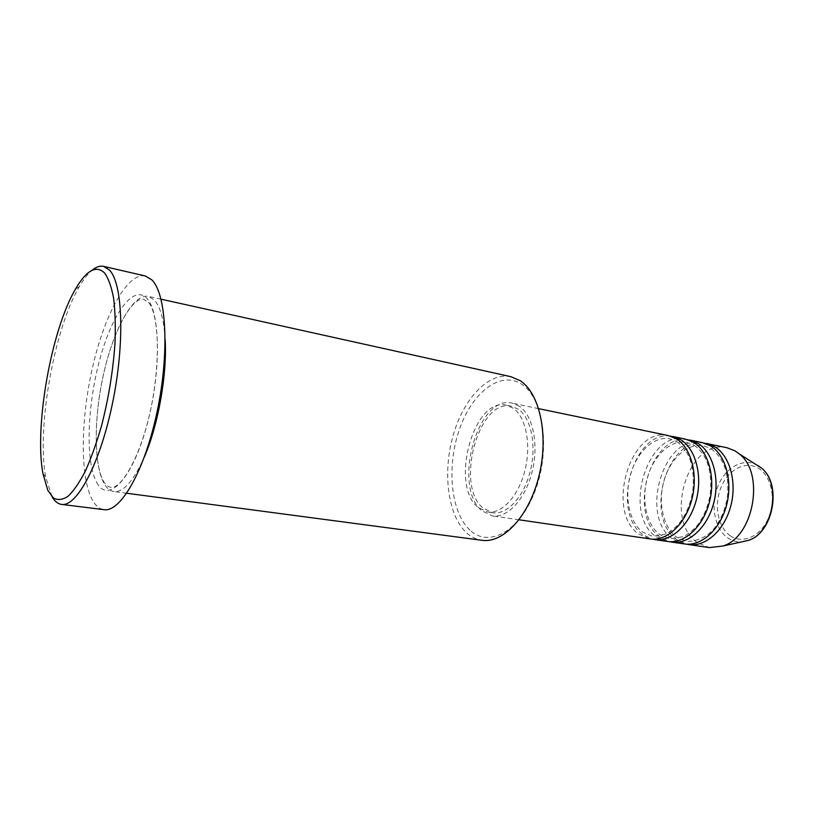 <?xml version="1.0" encoding="UTF-8"?>
<svg xmlns="http://www.w3.org/2000/svg" width="814" height="814" viewBox="0 0 814 814"><rect width="100%" height="100%" fill="white"/><g stroke="black" fill="none" stroke-linecap="round" stroke-linejoin="round"><path stroke-width="0.61" stroke-dasharray="4.07 3.05" d="M668.375 435.582C630.29 425.814 605.148 511.721 638.837 534.157L650.121 538.929M670.512 436.131C632.956 430.046 610.429 513.074 643.182 534.798L652.319 539.153M685.551 439.143C647.161 429.324 622.079 514.397 656.094 536.711L667.47 541.463M687.647 439.682C649.796 433.414 627.258 515.71 660.358 537.342L669.627 541.686M702.38 442.643C663.715 432.773 638.695 517.012 673.015 539.204L684.482 543.945M704.436 443.162C666.3 436.731 643.782 518.304 677.197 539.824L686.589 544.169M469.953 530.118C450.691 512.382 446.438 466.768 459.289 429.823C471.866 392.714 500.244 370.095 521.693 384.259C543.365 397.781 550.793 448.799 535.48 489.896C520.472 531.216 488.949 548.433 469.953 530.118M510.917 376.699C488.319 371.815 463.207 399.094 452.96 436.07C442.541 472.975 447.832 515.333 466.341 532.59C471.031 536.925 476.251 539.499 482.02 540.303M52.025 496.713L45.665 476.892C36.528 428.429 54.06 329.171 79.243 286.772C83.516 279.385 87.77 273.901 92.023 270.329M165.161 339.57C163.95 319.79 160.338 306.603 154.314 300L148.382 296.377C133.455 293.294 114.255 327.869 104.1 371.784C93.844 415.659 93.396 464.529 104.131 483.567C106.858 488.329 110.114 490.995 113.909 491.554C123.586 492.378 133.771 480.769 144.465 456.725M519.454 406.308L512.332 403.184C477.543 394.027 452.004 487.535 482.183 510.999L492.419 515.903C507.448 518.355 525.356 499.216 532.102 471.906C538.97 444.658 533.007 415.435 519.454 406.308M518.396 409.279L511.579 406.288C478.754 397.629 454.629 486.1 483.201 508.16L492.775 512.739C506.99 515.069 523.89 497.008 530.26 471.265C536.762 445.563 531.186 417.958 518.396 409.279M513.196 408.211L506.41 405.219C473.697 396.591 449.562 485.297 478.011 507.376L487.555 511.965C501.719 514.285 518.579 496.164 524.959 470.339C531.461 444.576 525.936 416.9 513.196 408.211M145.319 275.977C127.615 272.273 104.975 313.736 92.908 365.791C80.718 417.816 79.752 476.078 92.135 499.552C95.401 505.626 99.369 509.004 104.039 509.666M727.014 447.751C687.962 437.82 663.044 520.858 697.791 542.867L709.37 547.588M730.382 535.856C717.907 527.472 713.736 505.138 720.96 487.525C728.011 469.8 745.217 460.419 758.221 468.182C771.326 475.661 776.464 499.226 768.579 517.724C760.897 536.355 742.734 544.505 730.382 535.856M757.773 465.425C743.823 457.142 725.427 467.256 717.897 486.233C710.174 505.087 714.611 528.998 727.94 538.023C732.193 540.893 736.843 542.165 741.89 541.839M96.754 482.56C107.845 503.785 131.522 480.494 146.245 427.564C161.152 374.837 160.745 312.088 146.815 298.341C133.099 283.75 111.467 314.937 99.359 361.141C87.078 407.193 85.409 462.077 96.754 482.56M676.933 441.727C689.539 450.854 694.861 466.982 692.887 490.12C690.964 502.431 686.762 513.054 680.29 521.988C677.614 525.671 673.036 529.639 666.534 533.882L652.604 536.345L642.561 532.061C629.303 522.222 623.992 496.387 630.697 473.85C637.27 451.231 654.68 435.643 669.83 438.858L676.933 441.727M694.139 445.258C706.857 454.334 712.26 470.299 710.368 493.152C708.485 505.321 704.314 515.832 697.842 524.664C695.207 528.286 690.547 532.254 683.852 536.548L669.912 538.899L659.757 534.625C646.357 524.827 640.923 499.226 647.608 476.923C654.171 454.538 671.652 439.143 686.955 442.389L694.139 445.258M710.998 448.718C723.9 457.814 729.375 473.728 727.451 496.469C725.539 508.557 721.306 518.956 714.753 527.665C711.233 532.468 701.526 541.422 686.874 541.412L676.617 537.138C663.074 527.391 657.539 502.014 664.204 479.934C670.736 457.773 688.298 442.582 703.754 445.848L710.998 448.718M42.939 473.534L45.665 476.892M75.539 288.99L79.243 286.772M148.504 302.442C158.465 313.115 161.152 361.121 150.865 408.628C140.853 456.41 121.255 489.763 110.633 487.24C107.763 486.843 105.22 484.523 103.002 480.301C93.844 463.054 93.895 415.201 103.958 372.395C113.736 329.263 132.57 296.438 143.834 299.308L148.504 302.442M538.685 408.659L512.332 403.184M511.579 406.288L506.41 405.219M161.03 299.186L148.382 296.377M126.74 493.253L113.909 491.554M492.775 512.739L487.555 511.965M519.057 519.79L492.419 515.903"/><path stroke-width="1.22" d="M519.057 519.79L650.121 538.929C666.544 541.554 685.337 524.409 691.808 499.511C698.432 474.674 691.157 447.608 676.2 438.705L668.375 435.582L538.685 408.659M652.319 539.153L654.487 539.57C670.95 542.195 689.753 525.101 696.224 500.274C702.828 475.498 695.532 448.504 680.545 439.601L670.512 436.131M654.487 539.57L667.47 541.463C684.025 544.098 702.879 527.167 709.32 502.533C715.913 477.96 708.516 451.139 693.436 442.267L685.551 439.143L672.7 436.477M669.627 541.686L671.754 542.093C688.339 544.729 707.213 527.848 713.644 503.286C720.227 478.774 712.799 452.014 697.69 443.152L687.647 439.682M671.754 542.093L684.482 543.945C701.149 546.601 720.064 529.873 726.475 505.504C733.027 481.186 725.518 454.609 710.317 445.767L702.38 442.643L689.784 440.028M686.589 544.169L688.685 544.566C705.372 547.212 724.307 530.545 730.718 506.237C737.26 481.98 729.72 455.453 714.489 446.621L704.436 443.162M126.74 493.253L482.02 540.303C503.52 543.599 529.476 515.598 539.112 475.447C548.931 435.368 539.763 393.131 520.156 380.677L510.917 376.699L161.03 299.186M104.67 273.077C96.225 264.865 86.518 270.167 75.539 288.99C51.231 330.036 34.168 426.638 42.939 473.534L47.802 490.313L53.358 497.924C57.743 500.427 62.668 499.857 68.142 496.214C73.82 490.74 79.599 482.275 85.49 470.818C91.29 457.814 96.652 442.735 101.587 425.6C108.608 398.178 113.065 370.797 114.978 343.447C115.639 326.373 115.191 311.355 113.645 298.412C111.518 287.006 108.527 278.561 104.67 273.077M92.023 270.329C96.123 266.911 99.99 265.588 103.622 266.371L109.585 270.177C122.873 283.974 124.949 343.61 112.413 403.683C100.01 463.827 76.831 507.142 61.569 504.405C57.886 503.886 54.711 501.332 52.025 496.713M144.465 456.725C158.272 424.918 167.236 374.175 165.161 339.57M61.569 504.405L104.039 509.666C120.604 512.535 144.872 470.258 157.194 411.335C169.668 352.493 166.412 293.773 151.831 279.863L145.319 275.977L103.622 266.371M688.685 544.566L709.37 547.588L722.985 546.011C753.845 536.823 765.099 473.107 739.254 453.897L735.032 450.875L727.014 447.751L706.532 443.498M741.89 541.839L748.361 540.404C773.127 533.007 781.908 483.292 761.182 467.857L757.773 465.425M722.985 546.011L748.361 540.404C773.626 532.783 782.305 483.669 761.182 467.857L739.254 453.897"/></g></svg>
